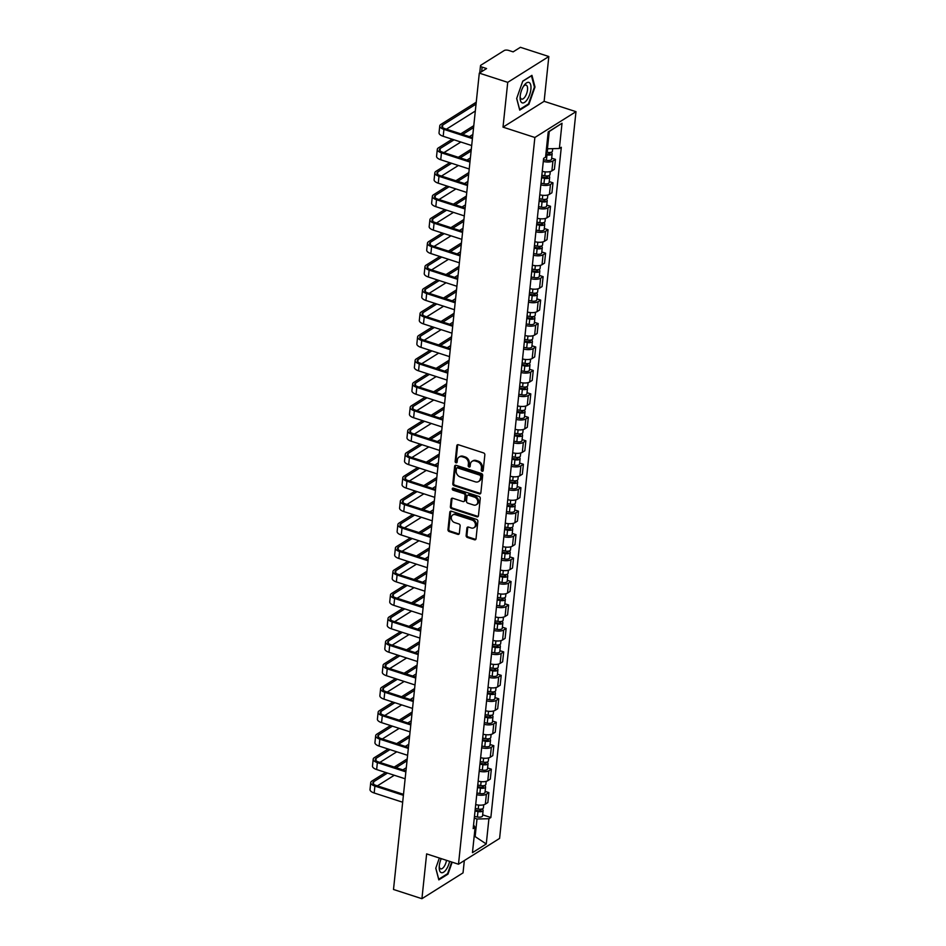 <?xml version="1.0" encoding="UTF-8"?>
<svg xmlns="http://www.w3.org/2000/svg" width="946" height="946" viewBox="0 0 946 946"><rect width="100%" height="100%" fill="white"/><g stroke="black" fill="none" stroke-linecap="round" stroke-linejoin="round"><path stroke-width="1.42" d="M482.105 471.25A1.135 0.922 -122.1 0 0 483.193 470.54L484.849 454.86A1.62 1.313 -122.1 0 0 483.595 452.933L458.361 444.738A1.62 1.313 -122.1 0 0 456.8 445.767L455.156 461.447A1.135 0.922 -122.1 0 0 457.119 462.074L457.332 460.052A5.203 4.21 -122.1 0 1 459.047 457.095A5.203 4.21 -122.1 0 1 462.31 456.788L464.415 457.462A5.203 4.21 -122.1 0 1 468.412 463.646L468.199 465.669A1.135 0.922 -122.1 0 0 470.162 466.307L470.375 464.285A5.203 4.21 -122.1 0 1 472.089 461.329A5.203 4.21 -122.1 0 1 475.353 461.009L477.458 461.695A5.203 4.21 -122.1 0 1 481.443 467.88L481.23 469.902A1.135 0.922 -122.1 0 0 482.105 471.25M472.089 461.329L472.917 460.82A5.203 4.21 -122.1 0 1 476.181 460.501L478.274 461.175A5.203 4.21 -122.1 0 1 482.271 467.359L482.058 469.393A1.135 0.922 -122.1 0 0 483.146 470.789M457.817 444.679A1.62 1.313 -122.1 0 0 457.628 445.247L455.972 460.927A1.135 0.922 -122.1 0 0 457.06 462.322M459.047 457.095L459.874 456.587A5.203 4.21 -122.1 0 1 463.138 456.268L465.243 456.953A5.203 4.21 -122.1 0 1 469.228 463.126L469.015 465.16A1.135 0.922 -122.1 0 0 470.103 466.555M466.142 535.542A1.62 1.313 -122.1 0 0 467.395 537.482L474.466 539.776A1.62 1.313 -122.1 0 0 476.027 538.759L477.86 521.341A1.62 1.313 -122.1 0 0 476.607 519.413L451.372 511.218A1.62 1.313 -122.1 0 0 449.811 512.247L447.978 529.654A1.62 1.313 -122.1 0 0 449.232 531.581L457.781 534.36A1.62 1.313 -122.1 0 0 459.342 533.343L460.123 525.893A1.62 1.313 -122.1 0 0 458.881 523.954L454.636 522.582A4.352 3.524 -122.1 0 1 451.419 518.987A4.352 3.524 -122.1 0 1 452.744 514.955A4.352 3.524 -122.1 0 1 455.464 514.683L472.078 520.075A4.352 3.524 -122.1 0 1 475.306 523.67A4.352 3.524 -122.1 0 1 473.981 527.702A4.352 3.524 -122.1 0 1 471.25 527.974L468.483 527.076A1.62 1.313 -122.1 0 0 466.922 528.093L466.142 535.542L466.969 535.034A1.62 1.313 -122.1 0 0 468.211 536.961L475.294 539.255A1.62 1.313 -122.1 0 0 475.838 539.326M503.012 127.142L544.127 101.328L548.834 56.523L507.73 82.349L503.012 127.142L534.868 137.477L458.491 864.23L426.634 853.895L421.928 898.7L393.501 889.477L479.303 73.126L486.575 68.55L482.141 67.119L481.668 71.624M507.73 82.349L479.303 73.126M479.291 493.883A1.62 1.313 -122.1 0 0 480.852 492.866L482.685 475.448A1.62 1.313 -122.1 0 0 481.431 473.52L456.197 465.326A1.62 1.313 -122.1 0 0 454.636 466.343L452.803 483.761A1.62 1.313 -122.1 0 0 454.056 485.688L479.291 493.883L480.119 493.363A1.62 1.313 -122.1 0 0 480.663 493.422M480.272 498.4L478.44 515.807A1.62 1.313 -122.1 0 1 476.879 516.823L451.644 508.641A1.62 1.313 -122.1 0 1 450.391 506.713L451.183 499.252A1.62 1.313 -122.1 0 1 452.732 498.235L462.972 501.557A1.62 1.313 -122.1 0 0 464.533 500.54L465.054 495.598A1.62 1.313 -122.1 0 0 463.8 493.658L453.146 490.205A1.135 0.922 -122.1 0 1 453.359 488.136L479.019 496.461A1.62 1.313 -122.1 0 1 480.272 498.4M548.834 56.523L520.406 47.3L513.134 51.864L508.7 50.434A3.311 1.348 6 0 0 504.206 50.54L480.935 65.156A3.311 1.348 6 0 0 480.497 65.735A3.311 1.348 6 0 0 482.141 67.119M544.127 101.328L575.984 111.663L499.594 838.416L458.491 864.23M421.928 898.7L463.032 872.874L464.332 860.564M542.259 171.332A7.615 3.11 6 0 0 551.896 170.871L552.937 160.95A7.615 3.11 -174 0 1 543.3 161.411M552.937 160.95L555.444 159.377L551.684 158.159M551.896 170.871L554.403 169.299L555.444 159.377M549.224 181.608L552.984 182.838L550.477 184.411A7.615 3.11 -174 0 1 540.84 184.86M539.799 194.781A7.615 3.11 6 0 0 549.437 194.332L551.944 192.759L552.984 182.838M546.753 205.069L550.513 206.287L548.006 207.86A7.615 3.11 -174 0 1 538.369 208.321M537.328 218.242A7.615 3.11 6 0 0 546.965 217.781L549.472 216.208L550.513 206.287M544.293 228.518L548.053 229.736L545.546 231.309A7.615 3.11 -174 0 1 535.909 231.77M534.868 241.691A7.615 3.11 6 0 0 544.506 241.242L547.013 239.657L548.053 229.736M541.822 251.967L545.582 253.197L543.075 254.77A7.615 3.11 -174 0 1 533.438 255.219M532.397 265.14A7.615 3.11 6 0 0 542.034 264.691L544.541 263.118L545.582 253.197M539.362 275.428L543.122 276.646L540.615 278.219A7.615 3.11 -174 0 1 530.978 278.68M529.937 288.601A7.615 3.11 6 0 0 539.575 288.14L542.082 286.567L543.122 276.646M536.89 298.877L540.663 300.095L538.144 301.679A7.615 3.11 -174 0 1 528.507 302.129M527.466 312.05A7.615 3.11 6 0 0 537.103 311.601L539.61 310.016L540.663 300.095M534.431 322.326L538.191 323.556L535.684 325.128A7.615 3.11 -174 0 1 526.047 325.578M525.006 335.511A7.615 3.11 6 0 0 534.644 335.05L537.151 333.477L538.191 323.556M531.959 345.787L535.732 347.005L533.225 348.577A7.615 3.11 -174 0 1 523.587 349.039M522.535 358.96A7.615 3.11 6 0 0 532.172 358.499L534.679 356.926L535.732 347.005M529.5 369.236L533.26 370.454L530.753 372.038A7.615 3.11 -174 0 1 521.116 372.488M520.075 382.409A7.615 3.11 6 0 0 529.713 381.959L532.22 380.387L533.26 370.454M527.028 392.696L530.801 393.914L528.294 395.487A7.615 3.11 -174 0 1 518.656 395.948M517.604 405.869A7.615 3.11 6 0 0 527.241 405.408L529.748 403.836L530.801 393.914M524.569 416.145L528.329 417.363L525.822 418.936A7.615 3.11 -174 0 1 516.185 419.397M515.144 429.318A7.615 3.11 6 0 0 524.782 428.869L527.289 427.285L528.329 417.363M522.109 439.594L525.87 440.824L523.363 442.397A7.615 3.11 -174 0 1 513.725 442.846M512.685 452.767A7.615 3.11 6 0 0 522.31 452.318L524.829 450.745L525.87 440.824M519.638 463.055L523.398 464.273L520.891 465.846A7.615 3.11 -174 0 1 511.254 466.307M510.213 476.228A7.615 3.11 6 0 0 519.851 475.767L522.358 474.194L523.398 464.273M517.178 486.504L520.939 487.722L518.432 489.295A7.615 3.11 -174 0 1 508.794 489.756M507.754 499.677A7.615 3.11 6 0 0 517.391 499.228L519.898 497.643L520.939 487.722M514.707 509.953L518.467 511.183L515.96 512.756A7.615 3.11 -174 0 1 506.323 513.205M505.282 523.126A7.615 3.11 6 0 0 514.92 522.677L517.427 521.104L518.467 511.183M512.247 533.414L516.008 534.632L513.501 536.205A7.615 3.11 -174 0 1 503.863 536.666M502.823 546.587A7.615 3.11 6 0 0 512.46 546.126L514.967 544.553L516.008 534.632M509.776 556.863L513.536 558.081L511.029 559.665A7.615 3.11 -174 0 1 501.392 560.115M500.351 570.036A7.615 3.11 6 0 0 509.989 569.587L512.495 568.014L513.536 558.081M507.316 580.324L511.077 581.542L508.57 583.114A7.615 3.11 -174 0 1 498.932 583.564M497.892 593.497A7.615 3.11 6 0 0 507.529 593.036L510.036 591.463L511.077 581.542M504.845 603.773L508.617 604.991L506.098 606.563A7.615 3.11 -174 0 1 496.461 607.025M495.42 616.946A7.615 3.11 6 0 0 505.058 616.485L507.564 614.912L508.617 604.991M502.385 627.222L506.145 628.44L503.639 630.024A7.615 3.11 -174 0 1 494.001 630.474M492.961 640.395A7.615 3.11 6 0 0 502.598 639.945L505.105 638.373L506.145 628.44M499.914 650.682L503.686 651.9L501.179 653.473A7.615 3.11 -174 0 1 491.542 653.934M490.489 663.856A7.615 3.11 6 0 0 500.127 663.394L502.633 661.822L503.686 651.9M497.454 674.131L501.214 675.349L498.708 676.922A7.615 3.11 -174 0 1 489.07 677.383M488.03 687.304A7.615 3.11 6 0 0 497.667 686.855L500.174 685.271L501.214 675.349M494.983 697.58L498.755 698.81L496.248 700.383A7.615 3.11 -174 0 1 486.611 700.832M485.558 710.753A7.615 3.11 6 0 0 495.196 710.304L497.702 708.731L498.755 698.81M492.523 721.041L496.283 722.259L493.777 723.832A7.615 3.11 -174 0 1 484.139 724.293M483.099 734.214A7.615 3.11 6 0 0 492.736 733.753L495.243 732.18L496.283 722.259M490.063 744.49L493.824 745.708L491.317 747.293A7.615 3.11 -174 0 1 481.68 747.742M480.639 757.663A7.615 3.11 6 0 0 490.265 757.214L492.783 755.629L493.824 745.708M487.592 767.939L491.352 769.169L488.846 770.742A7.615 3.11 -174 0 1 479.208 771.191M478.168 781.124A7.615 3.11 6 0 0 487.805 780.663L490.312 779.09L491.352 769.169M485.132 791.4L488.893 792.618L486.386 794.191A7.615 3.11 -174 0 1 476.749 794.652M475.708 804.573A7.615 3.11 6 0 0 485.345 804.112L487.852 802.539L488.893 792.618M546.469 148.463L547.438 148.782L549.259 131.494L548.183 132.168M474.1 836.962L475.176 836.288L476.997 819L488.916 818.728L486.268 843.986L472.456 852.653L475.105 827.395L473.177 828.613L543.619 158.384L545.546 157.178L548.207 131.92L562.019 123.24L559.37 148.498L547.438 148.782M488.916 818.728L490.856 817.51L561.297 147.28L559.37 148.498M534.868 137.477L575.984 111.663M528.885 104.367L534.998 86.985L531.936 75.349L522.771 81.108L516.67 98.49L519.732 110.126L528.885 104.367L528.164 104.131M439.358 858.022L435.763 868.239L438.826 879.875L447.99 874.116L452.176 862.184M474.206 835.98L486.268 843.986M476.997 819L474.277 818.124M482.661 814.849L490.856 817.51M475.105 827.395L473.568 824.9M562.019 123.24L549.259 131.494M534.348 86.772L534.998 86.985M447.257 873.879L447.99 874.116M455.653 465.266A1.62 1.313 -122.1 0 0 455.464 465.834L453.631 483.24A1.62 1.313 -122.1 0 0 454.872 485.18L480.119 493.363M480.544 476.429A1.135 0.922 -122.1 0 0 479.681 475.081L457.521 467.892A1.135 0.922 -122.1 0 0 456.433 468.613L456.209 470.753A5.203 4.21 -122.1 0 0 460.194 476.926L475.341 481.845A5.203 4.21 -122.1 0 0 478.605 481.526A5.203 4.21 -122.1 0 0 480.32 478.57L481.372 475.921A1.135 0.922 -122.1 0 0 480.497 474.561L479.681 475.081M456.812 467.963L457.628 467.442A1.135 0.922 -122.1 0 1 458.337 467.383L480.497 474.561M478.605 481.526L479.421 481.006A5.203 4.21 -122.1 0 0 481.147 478.061L480.32 478.57M481.372 475.921L481.147 478.061M452.188 498.175A1.62 1.313 -122.1 0 0 451.999 498.743L451.218 506.193A1.62 1.313 -122.1 0 0 452.46 508.12L477.706 516.315A1.62 1.313 -122.1 0 0 478.25 516.374M463.989 501.463L464.817 500.942A1.62 1.313 -122.1 0 0 465.349 500.02L465.87 495.077A1.62 1.313 -122.1 0 0 464.628 493.15L453.974 489.685L453.146 490.205M453.146 488.089A1.135 0.922 -122.1 0 0 453.974 489.685M473.591 504.998A4.352 3.524 -122.1 0 0 476.323 504.738A4.352 3.524 -122.1 0 0 477.647 500.706A4.352 3.524 -122.1 0 0 474.419 497.111L468.566 495.207A1.62 1.313 -122.1 0 0 467.017 496.224L466.496 501.179A1.62 1.313 -122.1 0 0 467.738 503.106L473.591 504.998M476.323 504.738L477.139 504.218A4.352 3.524 -122.1 0 0 478.463 500.186A4.352 3.524 -122.1 0 0 475.247 496.591L474.419 497.111M467.549 495.314L468.376 494.793A1.62 1.313 -122.1 0 1 469.393 494.687L475.247 496.591M467.939 527.017A1.62 1.313 -122.1 0 0 467.75 527.584L466.969 535.034M473.981 527.702L474.797 527.194A4.352 3.524 -122.1 0 0 476.122 523.15A4.352 3.524 -122.1 0 0 472.905 519.567L472.078 520.075M452.744 514.955L453.56 514.435A4.352 3.524 -122.1 0 1 456.291 514.175L472.905 519.567M450.828 511.159A1.62 1.313 -122.1 0 0 450.639 511.727L448.806 529.145A1.62 1.313 -122.1 0 0 450.048 531.073L458.609 533.851A1.62 1.313 -122.1 0 0 459.153 533.911M545.913 153.76L547.533 154.08A1.987 0.816 6 0 0 550.004 153.536A1.987 0.816 6 0 0 549.011 152.72L549.342 152.507M545.818 154.659L546.989 154.884A4.139 1.691 6 0 0 552.145 153.772A4.139 1.691 6 0 0 550.832 152.341M543.477 159.72L546.421 160.3A4.139 1.691 6 0 0 551.577 159.176L552.145 153.772M549.035 152.507L548.869 154.151M546.09 152.105L547.249 152.33A4.139 1.691 6 0 0 552.417 151.206L552.689 148.652M476.039 104.107L442.728 125.038A6.208 2.531 6 0 0 441.9 126.125A6.208 2.531 6 0 0 444.998 128.715L472.515 137.643M472.409 138.624L443.922 129.377A8.36 3.417 -174 0 1 439.76 125.901A8.36 3.417 -174 0 1 440.86 124.434L476.24 102.215M471.687 145.542L443.201 136.295A8.36 3.417 -174 0 1 439.039 132.818L439.76 125.901M475.318 111.025L446.417 129.176M541.68 176.867L545.062 177.529A1.987 0.816 6 0 0 547.545 176.997A1.987 0.816 6 0 0 546.552 176.169L546.871 175.968M541.585 177.765L544.518 178.333A4.139 1.691 6 0 0 549.685 177.221A4.139 1.691 6 0 0 548.373 175.79M541.017 183.181L543.95 183.749A4.139 1.691 6 0 0 549.118 182.637L549.685 177.221M546.575 175.968L546.398 177.6M541.857 175.211L544.79 175.779A4.139 1.691 6 0 0 549.945 174.667L550.276 171.545M539.208 200.327L542.602 200.99A1.987 0.816 6 0 0 545.073 200.446A1.987 0.816 6 0 0 544.08 199.618L544.411 199.417M539.114 201.214L542.058 201.794A4.139 1.691 6 0 0 547.214 200.67A4.139 1.691 6 0 0 545.901 199.239M538.546 206.63L541.49 207.198A4.139 1.691 6 0 0 546.646 206.086L547.214 200.67M544.104 199.417L543.938 201.049M539.386 198.66L542.33 199.239A4.139 1.691 6 0 0 547.486 198.116L547.817 194.994M536.749 223.776L540.131 224.439A1.987 0.816 6 0 0 542.614 223.906A1.987 0.816 6 0 0 541.62 223.079L541.94 222.866M536.654 224.675L539.587 225.243A4.139 1.691 6 0 0 544.754 224.131A4.139 1.691 6 0 0 543.442 222.7M536.086 230.079L539.019 230.658A4.139 1.691 6 0 0 544.187 229.535L544.754 224.131M541.644 222.878L541.467 224.509M536.926 222.121L539.859 222.688A4.139 1.691 6 0 0 545.014 221.565L545.345 218.443M523.765 85.861A10.761 4.529 108 0 0 520.111 97.604A10.761 4.529 108 0 0 527.324 99.425A10.761 4.529 108 0 0 530.741 85.045A10.761 4.529 108 0 0 524.06 85.436A10.761 4.529 108 0 0 523.765 85.861M520.158 96.409A7.367 3.098 108 0 0 521.577 99.105A7.367 3.098 108 0 0 525.077 96.74A7.367 3.098 108 0 0 527.537 89.61A7.367 3.098 108 0 0 526.13 85.093A7.367 3.098 108 0 0 523.398 86.441M522.712 81.297L531.463 75.798L534.419 87.067L528.507 103.918L519.626 109.488L516.705 98.372M441.226 858.637A10.761 4.529 108 0 0 439.204 867.352A10.761 4.529 108 0 0 446.429 869.185A10.761 4.529 108 0 0 449.61 861.357M439.263 866.158A7.367 3.098 108 0 0 440.682 868.854A7.367 3.098 108 0 0 444.171 866.489A7.367 3.098 108 0 0 446.5 860.34M451.691 862.031L447.6 873.666L438.731 879.236L435.81 868.121M454.056 139.819L440.257 148.487A6.208 2.531 6 0 0 439.441 149.574A6.208 2.531 6 0 0 442.527 152.164L470.056 161.092M469.949 162.073L441.463 152.838A8.36 3.417 -174 0 1 437.3 149.35A8.36 3.417 -174 0 1 438.4 147.883L452.2 139.216M469.216 168.991L440.73 159.756A8.36 3.417 -174 0 1 436.567 156.267L437.3 149.35M460.773 133.835L473.78 125.676M472.846 134.486L469.417 136.638M460.844 142.018L443.958 152.625M473.579 127.568L462.641 134.438M451.597 163.28L437.797 171.947A6.208 2.531 6 0 0 436.969 173.035A6.208 2.531 6 0 0 440.067 175.613L467.584 184.553M467.478 185.534L438.991 176.287A8.36 3.417 -174 0 1 434.829 172.811A8.36 3.417 -174 0 1 435.94 171.344L449.74 162.677M466.756 192.452L438.27 183.205A8.36 3.417 -174 0 1 434.108 179.728L434.829 172.811M458.313 157.284L471.309 149.125M470.387 157.935L466.957 160.087M458.372 165.479L441.486 176.086M471.108 151.017L460.17 157.887M449.125 186.729L435.326 195.396A6.208 2.531 6 0 0 434.51 196.484A6.208 2.531 6 0 0 437.596 199.074L465.125 208.002M465.018 208.983L436.532 199.748A8.36 3.417 -174 0 1 432.369 196.26A8.36 3.417 -174 0 1 433.469 194.793L447.269 186.126M464.297 215.901L435.81 206.654A8.36 3.417 -174 0 1 431.636 203.177L432.369 196.26M455.854 180.745L468.849 172.574M467.915 181.384L464.486 183.548M455.913 188.928L439.027 199.535M468.648 174.466L457.71 181.336M534.277 247.225L537.671 247.887A1.987 0.816 6 0 0 540.142 247.355A1.987 0.816 6 0 0 539.161 246.528L539.48 246.327M534.183 248.124L537.127 248.703A4.139 1.691 6 0 0 542.283 247.58A4.139 1.691 6 0 0 540.97 246.149M533.615 253.54L536.559 254.107A4.139 1.691 6 0 0 541.715 252.996L542.283 247.58M539.173 246.327L539.007 247.958M534.455 245.57L537.399 246.137A4.139 1.691 6 0 0 542.555 245.026L542.886 241.904M531.818 270.686L535.2 271.348A1.987 0.816 6 0 0 537.683 270.804A1.987 0.816 6 0 0 536.689 269.977L537.009 269.776M531.723 271.573L534.656 272.152A4.139 1.691 6 0 0 539.823 271.029A4.139 1.691 6 0 0 538.51 269.598M531.155 276.989L534.088 277.568A4.139 1.691 6 0 0 539.255 276.445L539.823 271.029M536.713 269.776L536.536 271.407M531.995 269.019L534.928 269.598A4.139 1.691 6 0 0 540.095 268.475L540.414 265.353M446.666 210.178L432.866 218.845A6.208 2.531 6 0 0 432.038 219.945A6.208 2.531 6 0 0 435.136 222.523L462.653 231.451M462.559 232.444L434.072 223.197A8.36 3.417 -174 0 1 429.898 219.72A8.36 3.417 -174 0 1 431.009 218.242L444.809 209.574M461.825 239.35L433.339 230.115A8.36 3.417 -174 0 1 429.177 226.626L429.898 219.72M453.382 204.194L466.378 196.035M465.456 204.844L462.026 206.997M453.441 212.377L436.555 222.984M466.177 197.927L455.239 204.797M444.194 233.638L430.395 242.306A6.208 2.531 6 0 0 429.579 243.394A6.208 2.531 6 0 0 432.665 245.984L460.194 254.912M460.087 255.893L431.601 246.646A8.36 3.417 -174 0 1 427.438 243.169A8.36 3.417 -174 0 1 428.538 241.703L442.338 233.035M459.366 262.811L430.879 253.563A8.36 3.417 -174 0 1 426.705 250.087L427.438 243.169M450.923 227.643L463.918 219.484M462.984 228.293L459.555 230.446M450.982 235.838L434.096 246.445M463.717 221.376L452.779 228.246M529.358 294.135L532.74 294.797A1.987 0.816 6 0 0 535.211 294.265A1.987 0.816 6 0 0 534.23 293.437L534.549 293.236M529.263 295.034L532.196 295.601A4.139 1.691 6 0 0 537.352 294.49A4.139 1.691 6 0 0 536.051 293.059M528.684 300.438L531.628 301.017A4.139 1.691 6 0 0 536.784 299.894L537.352 294.49M534.242 293.236L534.076 294.868M529.524 292.48L532.468 293.047A4.139 1.691 6 0 0 537.624 291.936L537.955 288.814M526.887 317.596L530.268 318.246A1.987 0.816 6 0 0 532.752 317.714A1.987 0.816 6 0 0 531.758 316.886L532.09 316.685M526.792 318.483L529.725 319.062A4.139 1.691 6 0 0 534.892 317.939A4.139 1.691 6 0 0 533.579 316.508M526.224 323.899L529.157 324.466A4.139 1.691 6 0 0 534.324 323.355L534.892 317.939M531.782 316.685L531.605 318.317M527.064 315.929L529.997 316.496A4.139 1.691 6 0 0 535.164 315.385L535.483 312.263M524.427 341.045L527.809 341.707A1.987 0.816 6 0 0 530.28 341.163A1.987 0.816 6 0 0 529.299 340.335L529.618 340.134M524.332 341.932L527.265 342.511A4.139 1.691 6 0 0 532.421 341.388A4.139 1.691 6 0 0 531.12 339.969M523.765 347.348L526.697 347.927A4.139 1.691 6 0 0 531.853 346.804L532.421 341.388M529.311 340.134L529.145 341.766M524.592 339.378L527.537 339.957A4.139 1.691 6 0 0 532.693 338.834L533.024 335.712M521.956 364.494L525.337 365.156A1.987 0.816 6 0 0 527.821 364.624A1.987 0.816 6 0 0 526.827 363.796L527.159 363.595M521.861 365.393L524.805 365.96A4.139 1.691 6 0 0 529.961 364.849A4.139 1.691 6 0 0 528.648 363.418M521.293 370.808L524.226 371.376A4.139 1.691 6 0 0 529.393 370.264L529.961 364.849M526.851 363.595L526.686 365.227M522.133 362.838L525.065 363.406A4.139 1.691 6 0 0 530.233 362.294L530.552 359.173M519.496 387.955L522.878 388.617A1.987 0.816 6 0 0 525.349 388.073A1.987 0.816 6 0 0 524.368 387.245L524.687 387.044M519.401 388.841L522.334 389.421A4.139 1.691 6 0 0 527.49 388.298A4.139 1.691 6 0 0 526.189 386.867M518.834 394.257L521.766 394.825A4.139 1.691 6 0 0 526.922 393.713L527.49 388.298M524.391 387.044L524.214 388.676M519.661 386.287L522.606 386.867A4.139 1.691 6 0 0 527.762 385.743L528.093 382.622M517.024 411.404L520.418 412.066A1.987 0.816 6 0 0 522.89 411.534A1.987 0.816 6 0 0 521.896 410.706L522.227 410.493M516.93 412.302L519.874 412.87A4.139 1.691 6 0 0 525.03 411.758A4.139 1.691 6 0 0 523.717 410.328M516.362 417.706L519.307 418.286A4.139 1.691 6 0 0 524.462 417.162L525.03 411.758M521.92 410.493L521.754 412.137M517.202 409.736L520.134 410.316A4.139 1.691 6 0 0 525.302 409.192L525.621 406.07M514.565 434.853L517.947 435.515A1.987 0.816 6 0 0 520.43 434.983A1.987 0.816 6 0 0 519.437 434.155L519.756 433.954M514.47 435.751L517.403 436.319A4.139 1.691 6 0 0 522.57 435.207A4.139 1.691 6 0 0 521.258 433.776M513.903 441.167L516.835 441.735A4.139 1.691 6 0 0 521.991 440.623L522.57 435.207M519.46 433.954L519.283 435.586M514.742 433.197L517.675 433.765A4.139 1.691 6 0 0 522.831 432.653L523.162 429.531M512.093 458.313L515.487 458.976A1.987 0.816 6 0 0 517.959 458.432A1.987 0.816 6 0 0 516.965 457.604L517.296 457.403M511.999 459.2L514.943 459.78A4.139 1.691 6 0 0 520.099 458.656A4.139 1.691 6 0 0 518.786 457.225M511.431 464.616L514.376 465.196A4.139 1.691 6 0 0 519.531 464.072L520.099 458.656M516.989 457.403L516.823 459.035M512.271 456.646L515.203 457.225A4.139 1.691 6 0 0 520.371 456.102L520.702 452.98M441.735 257.087L427.935 265.755A6.208 2.531 6 0 0 427.119 266.843A6.208 2.531 6 0 0 430.205 269.433L457.722 278.361M457.628 279.342L429.141 270.107A8.36 3.417 -174 0 1 424.979 266.618A8.36 3.417 -174 0 1 426.078 265.152L439.878 256.484M456.894 286.26L428.408 277.024A8.36 3.417 -174 0 1 424.246 273.536L424.979 266.618M448.451 251.104L461.447 242.933M460.525 251.742L457.095 253.906M448.51 259.287L431.624 269.894M461.246 244.837L450.308 251.707M439.263 280.536L425.464 289.216A6.208 2.531 6 0 0 424.648 290.304A6.208 2.531 6 0 0 427.746 292.882L455.263 301.809M455.156 302.803L426.67 293.556A8.36 3.417 -174 0 1 422.507 290.079A8.36 3.417 -174 0 1 423.607 288.613L437.407 279.945M454.435 309.72L425.948 300.473A8.36 3.417 -174 0 1 421.786 296.985L422.507 290.079M445.992 274.553L458.987 266.394M458.053 275.203L454.624 277.355M446.051 282.748L429.165 293.343M458.786 268.286L447.848 275.156M436.804 303.997L423.004 312.665A6.208 2.531 6 0 0 422.188 313.753A6.208 2.531 6 0 0 425.274 316.342L452.791 325.27M452.696 326.252L424.21 317.005A8.36 3.417 -174 0 1 420.048 313.528A8.36 3.417 -174 0 1 421.147 312.062L434.947 303.394M451.963 333.169L423.477 323.922A8.36 3.417 -174 0 1 419.315 320.446L420.048 313.528M443.52 298.002L456.516 289.843M455.594 298.652L452.164 300.804M443.579 306.197L426.705 316.804M456.315 291.735L445.377 298.605M434.344 327.446L420.532 336.114A6.208 2.531 6 0 0 419.717 337.202A6.208 2.531 6 0 0 422.815 339.791L450.331 348.719M450.225 349.701L421.739 340.465A8.36 3.417 -174 0 1 417.576 336.977A8.36 3.417 -174 0 1 418.676 335.511L432.476 326.843M449.504 356.618L421.017 347.383A8.36 3.417 -174 0 1 416.855 343.895L417.576 336.977M441.061 321.463L454.056 313.292M453.134 322.101L449.693 324.265M441.12 329.646L424.234 340.253M453.855 315.195L442.917 322.066M431.873 350.907L418.073 359.575A6.208 2.531 6 0 0 417.257 360.663A6.208 2.531 6 0 0 420.343 363.24L447.872 372.18M447.765 373.162L419.279 363.914A8.36 3.417 -174 0 1 415.117 360.438A8.36 3.417 -174 0 1 416.216 358.972L430.016 350.304M447.032 380.079L418.546 370.832A8.36 3.417 -174 0 1 414.383 367.355L415.117 360.438M438.589 344.912L451.585 336.752M450.663 345.562L447.233 347.714M438.66 353.106L421.774 363.702M451.396 338.644L440.446 345.515M429.413 374.356L415.601 383.024A6.208 2.531 6 0 0 414.786 384.111A6.208 2.531 6 0 0 417.884 386.701L445.4 395.629M445.294 396.611L416.808 387.375A8.36 3.417 -174 0 1 412.645 383.887A8.36 3.417 -174 0 1 413.745 382.421L427.557 373.753M444.573 403.528L416.086 394.281A8.36 3.417 -174 0 1 411.924 390.804L412.645 383.887M436.13 368.361L449.125 360.201M448.203 369.011L444.762 371.163M436.189 376.555L419.303 387.162M448.924 362.093L437.986 368.964M426.942 397.805L413.142 406.473A6.208 2.531 6 0 0 412.326 407.56A6.208 2.531 6 0 0 415.412 410.15L442.941 419.078M442.834 420.071L414.348 410.824A8.36 3.417 -174 0 1 410.186 407.336A8.36 3.417 -174 0 1 411.285 405.869L425.085 397.202M442.101 426.977L413.615 417.742A8.36 3.417 -174 0 1 409.452 414.253L410.186 407.336M433.658 391.821L446.654 383.662M445.732 392.472L442.302 394.624M433.729 400.004L416.843 410.611M446.465 385.554L435.515 392.424M424.482 421.266L410.682 429.933A6.208 2.531 6 0 0 409.855 431.021A6.208 2.531 6 0 0 412.953 433.599L440.469 442.539M440.363 443.52L411.877 434.273A8.36 3.417 -174 0 1 407.714 430.797A8.36 3.417 -174 0 1 408.814 429.33L422.625 420.663M439.642 450.438L411.155 441.191A8.36 3.417 -174 0 1 406.993 437.714L407.714 430.797M431.199 415.27L444.194 407.111M443.272 415.921L439.831 418.073M431.258 423.465L414.372 434.072M443.993 409.003L433.055 415.873M509.634 481.762L513.016 482.425A1.987 0.816 6 0 0 515.499 481.892A1.987 0.816 6 0 0 514.506 481.065L514.825 480.852M509.539 482.661L512.472 483.229A4.139 1.691 6 0 0 517.639 482.117A4.139 1.691 6 0 0 516.327 480.686M508.972 488.065L511.904 488.644A4.139 1.691 6 0 0 517.072 487.521L517.639 482.117M514.529 480.864L514.352 482.495M509.811 480.107L512.744 480.674A4.139 1.691 6 0 0 517.9 479.563L518.231 476.429M507.162 505.211L510.556 505.874A1.987 0.816 6 0 0 513.028 505.341A1.987 0.816 6 0 0 512.034 504.514L512.365 504.313M507.068 506.11L510.012 506.689A4.139 1.691 6 0 0 515.168 505.566A4.139 1.691 6 0 0 513.855 504.135M506.5 511.526L509.445 512.093A4.139 1.691 6 0 0 514.6 510.982L515.168 505.566M512.058 504.313L511.892 505.944M507.34 503.556L510.284 504.123A4.139 1.691 6 0 0 515.44 503.012L515.771 499.89M504.703 528.672L508.085 529.334A1.987 0.816 6 0 0 510.568 528.79A1.987 0.816 6 0 0 509.575 527.963L509.894 527.762M504.608 529.559L507.541 530.138A4.139 1.691 6 0 0 512.708 529.015A4.139 1.691 6 0 0 511.396 527.584M504.041 534.975L506.973 535.554A4.139 1.691 6 0 0 512.141 534.431L512.708 529.015M509.598 527.762L509.421 529.393M504.88 527.005L507.813 527.584A4.139 1.691 6 0 0 512.969 526.461L513.3 523.339M502.231 552.121L505.625 552.783A1.987 0.816 6 0 0 508.097 552.251A1.987 0.816 6 0 0 507.115 551.423L507.434 551.222M502.149 553.02L505.081 553.587A4.139 1.691 6 0 0 510.237 552.476A4.139 1.691 6 0 0 508.924 551.045M501.569 558.424L504.514 559.003A4.139 1.691 6 0 0 509.669 557.88L510.237 552.476M507.127 551.222L506.961 552.854M502.409 550.466L505.353 551.033A4.139 1.691 6 0 0 510.509 549.922L510.84 546.8M499.772 575.582L503.154 576.232A1.987 0.816 6 0 0 505.637 575.7A1.987 0.816 6 0 0 504.644 574.872L504.963 574.671M499.677 576.469L502.61 577.048A4.139 1.691 6 0 0 507.777 575.925A4.139 1.691 6 0 0 506.465 574.494M499.11 581.885L502.042 582.452A4.139 1.691 6 0 0 507.21 581.341L507.777 575.925M504.667 574.671L504.49 576.303M499.949 573.915L502.882 574.494A4.139 1.691 6 0 0 508.049 573.371L508.369 570.249M497.312 599.031L500.694 599.693A1.987 0.816 6 0 0 503.166 599.149A1.987 0.816 6 0 0 502.184 598.321L502.503 598.12M497.218 599.93L500.15 600.497A4.139 1.691 6 0 0 505.306 599.374A4.139 1.691 6 0 0 504.005 597.955M496.638 605.334L499.583 605.913A4.139 1.691 6 0 0 504.738 604.79L505.306 599.374M502.196 598.12L502.03 599.764M497.478 597.364L500.422 597.943A4.139 1.691 6 0 0 505.578 596.82L505.909 593.698M494.841 622.48L498.223 623.142A1.987 0.816 6 0 0 500.706 622.61A1.987 0.816 6 0 0 499.713 621.782L500.044 621.581M494.746 623.379L497.691 623.946A4.139 1.691 6 0 0 502.846 622.835A4.139 1.691 6 0 0 501.534 621.404M494.179 628.794L497.111 629.362A4.139 1.691 6 0 0 502.279 628.25L502.846 622.835M499.736 621.581L499.559 623.213M495.018 620.824L497.951 621.392A4.139 1.691 6 0 0 503.118 620.28L503.438 617.159M492.381 645.941L495.763 646.603A1.987 0.816 6 0 0 498.235 646.059A1.987 0.816 6 0 0 497.253 645.231L497.572 645.03M492.287 646.828L495.219 647.407A4.139 1.691 6 0 0 500.375 646.284A4.139 1.691 6 0 0 499.074 644.853M491.719 652.243L494.652 652.811A4.139 1.691 6 0 0 499.807 651.699L500.375 646.284M497.277 645.03L497.099 646.662M492.547 644.273L495.491 644.853A4.139 1.691 6 0 0 500.647 643.729L500.978 640.608M489.91 669.39L493.292 670.052A1.987 0.816 6 0 0 495.775 669.52A1.987 0.816 6 0 0 494.782 668.692L495.113 668.479M489.815 670.288L492.76 670.856A4.139 1.691 6 0 0 497.915 669.744A4.139 1.691 6 0 0 496.603 668.314M489.248 675.692L492.18 676.272A4.139 1.691 6 0 0 497.348 675.148L497.915 669.744M494.805 668.491L494.64 670.123M490.087 667.722L493.02 668.302A4.139 1.691 6 0 0 498.187 667.178L498.507 664.057M487.45 692.839L490.832 693.501A1.987 0.816 6 0 0 493.304 692.969A1.987 0.816 6 0 0 492.322 692.141L492.641 691.94M487.356 693.737L490.288 694.305A4.139 1.691 6 0 0 495.456 693.193A4.139 1.691 6 0 0 494.143 691.763M486.788 699.153L489.721 699.721A4.139 1.691 6 0 0 494.876 698.609L495.456 693.193M492.346 691.94L492.168 693.572M487.616 691.183L490.56 691.751A4.139 1.691 6 0 0 495.716 690.639L496.047 687.517M484.979 716.299L488.373 716.962A1.987 0.816 6 0 0 490.844 716.418A1.987 0.816 6 0 0 489.851 715.59L490.182 715.389M484.884 717.186L487.829 717.766A4.139 1.691 6 0 0 492.984 716.642A4.139 1.691 6 0 0 491.672 715.211M484.317 722.602L487.261 723.182A4.139 1.691 6 0 0 492.417 722.058L492.984 716.642M489.874 715.389L489.709 717.021M485.156 714.632L488.089 715.211A4.139 1.691 6 0 0 493.256 714.088L493.587 710.966M482.519 739.748L485.901 740.411A1.987 0.816 6 0 0 488.384 739.878A1.987 0.816 6 0 0 487.391 739.051L487.71 738.85M482.425 740.647L485.357 741.215A4.139 1.691 6 0 0 490.525 740.103A4.139 1.691 6 0 0 489.212 738.672M481.857 746.051L484.79 746.63A4.139 1.691 6 0 0 489.945 745.507L490.525 740.103M487.415 738.85L487.237 740.482M482.697 738.093L485.629 738.66A4.139 1.691 6 0 0 490.785 737.549L491.116 734.427M480.048 763.209L483.441 763.86A1.987 0.816 6 0 0 485.913 763.327A1.987 0.816 6 0 0 484.92 762.5L485.251 762.299M479.953 764.096L482.898 764.675A4.139 1.691 6 0 0 488.053 763.552A4.139 1.691 6 0 0 486.741 762.121M479.386 769.512L482.33 770.079A4.139 1.691 6 0 0 487.486 768.968L488.053 763.552M484.943 762.299L484.778 763.93M480.225 761.542L483.158 762.109A4.139 1.691 6 0 0 488.325 760.998L488.656 757.876M477.588 786.658L480.97 787.32A1.987 0.816 6 0 0 483.453 786.776A1.987 0.816 6 0 0 482.46 785.949L482.779 785.748M477.494 787.545L480.426 788.124A4.139 1.691 6 0 0 485.594 787.001A4.139 1.691 6 0 0 484.281 785.582M476.926 792.961L479.859 793.54A4.139 1.691 6 0 0 485.026 792.417L485.594 787.001M482.484 785.748L482.306 787.379M477.765 784.991L480.698 785.57A4.139 1.691 6 0 0 485.854 784.447L486.185 781.325M475.117 810.107L478.51 810.769A1.987 0.816 6 0 0 480.982 810.237A1.987 0.816 6 0 0 479.989 809.409L480.32 809.208M475.022 811.006L477.967 811.573A4.139 1.691 6 0 0 483.122 810.462A4.139 1.691 6 0 0 481.81 809.031M474.454 816.422L477.399 816.989A4.139 1.691 6 0 0 482.555 815.866L483.122 810.462M480.012 809.208L479.847 810.84M475.294 808.452L478.238 809.019A4.139 1.691 6 0 0 483.394 807.908L483.725 804.786M422.011 444.715L408.211 453.382A6.208 2.531 6 0 0 407.395 454.47A6.208 2.531 6 0 0 410.481 457.06L438.01 465.988M437.903 466.969L409.417 457.734A8.36 3.417 -174 0 1 405.255 454.246A8.36 3.417 -174 0 1 406.354 452.779L420.154 444.112M437.17 473.887L408.684 464.64A8.36 3.417 -174 0 1 404.521 461.163L405.255 454.246M428.727 438.731L441.735 430.56M440.801 439.37L437.371 441.534M428.798 446.914L411.912 457.521M441.534 432.452L430.596 439.334M419.551 468.164L405.751 476.831A6.208 2.531 6 0 0 404.923 477.931A6.208 2.531 6 0 0 408.022 480.509L435.538 489.437M435.432 490.43L406.946 481.183A8.36 3.417 -174 0 1 402.783 477.706A8.36 3.417 -174 0 1 403.895 476.24L417.694 467.56M434.711 497.336L406.224 488.101A8.36 3.417 -174 0 1 402.062 484.612L402.783 477.706M426.268 462.18L439.263 454.021M438.341 462.831L434.912 464.983M426.327 470.363L409.441 480.97M439.062 455.913L428.124 462.783M417.08 491.624L403.28 500.292A6.208 2.531 6 0 0 402.464 501.38A6.208 2.531 6 0 0 405.55 503.97L433.079 512.898M432.972 513.879L404.486 504.632A8.36 3.417 -174 0 1 400.324 501.155A8.36 3.417 -174 0 1 401.423 499.689L415.223 491.021M432.251 520.797L403.765 511.55A8.36 3.417 -174 0 1 399.59 508.073L400.324 501.155M423.808 485.629L436.804 477.47M435.87 486.279L432.44 488.432M423.867 493.824L406.981 504.431M436.603 479.362L425.665 486.232M414.62 515.073L400.82 523.741A6.208 2.531 6 0 0 399.992 524.829A6.208 2.531 6 0 0 403.091 527.419L430.607 536.347M430.513 537.328L402.026 528.093A8.36 3.417 -174 0 1 397.852 524.604A8.36 3.417 -174 0 1 398.964 523.138L412.763 514.47M429.78 544.246L401.293 535.01A8.36 3.417 -174 0 1 397.131 531.522L397.852 524.604M421.337 509.09L434.332 500.919M433.41 509.728L429.981 511.892M421.396 517.273L404.51 527.88M434.131 502.823L423.193 509.693M412.149 538.534L398.349 547.202A6.208 2.531 6 0 0 397.533 548.29A6.208 2.531 6 0 0 400.631 550.868L428.148 559.796M428.041 560.789L399.555 551.542A8.36 3.417 -174 0 1 395.393 548.065A8.36 3.417 -174 0 1 396.492 546.599L410.292 537.931M427.32 567.706L398.834 558.459A8.36 3.417 -174 0 1 394.671 554.971L395.393 548.065M418.877 532.539L431.873 524.38M430.938 533.189L427.509 535.341M418.936 540.734L402.05 551.329M431.672 526.272L420.734 533.142M409.689 561.983L395.889 570.651A6.208 2.531 6 0 0 395.073 571.739A6.208 2.531 6 0 0 398.16 574.328L425.676 583.256M425.582 584.238L397.095 574.991A8.36 3.417 -174 0 1 392.933 571.514A8.36 3.417 -174 0 1 394.033 570.048L407.832 561.38M424.849 591.155L396.362 581.908A8.36 3.417 -174 0 1 392.2 578.432L392.933 571.514M416.406 555.988L429.401 547.829M428.479 556.638L425.05 558.79M416.465 564.183L399.579 574.79M429.2 549.721L418.262 556.591M407.218 585.432L393.418 594.1A6.208 2.531 6 0 0 392.602 595.188A6.208 2.531 6 0 0 395.7 597.777L423.217 606.705M423.11 607.687L394.624 598.451A8.36 3.417 -174 0 1 390.462 594.963A8.36 3.417 -174 0 1 391.561 593.497L405.361 584.829M422.389 614.604L393.903 605.369A8.36 3.417 -174 0 1 389.74 601.881L390.462 594.963M413.946 579.449L426.942 571.278M426.007 580.087L422.578 582.251M414.005 587.632L397.119 598.239M426.741 573.181L415.802 580.052M404.758 608.893L390.958 617.561A6.208 2.531 6 0 0 390.142 618.649A6.208 2.531 6 0 0 393.229 621.226L420.745 630.166M420.651 631.148L392.164 621.9A8.36 3.417 -174 0 1 388.002 618.424A8.36 3.417 -174 0 1 389.102 616.958L402.901 608.29M419.918 638.065L391.431 628.818A8.36 3.417 -174 0 1 387.269 625.341L388.002 618.424M411.475 602.898L424.47 594.738M423.548 603.548L420.119 605.7M411.534 611.092L394.659 621.688M424.269 596.63L413.331 603.501M402.298 632.342L388.487 641.01A6.208 2.531 6 0 0 387.671 642.098A6.208 2.531 6 0 0 390.769 644.687L418.286 653.615M418.179 654.597L389.693 645.361A8.36 3.417 -174 0 1 385.53 641.873A8.36 3.417 -174 0 1 386.63 640.407L400.43 631.739M417.458 661.514L388.972 652.267A8.36 3.417 -174 0 1 384.809 648.79L385.53 641.873M409.015 626.347L422.011 618.187M421.088 626.997L417.647 629.161M409.074 634.541L392.188 645.148M421.81 620.079L410.871 626.95M399.827 655.791L386.027 664.459A6.208 2.531 6 0 0 385.211 665.558A6.208 2.531 6 0 0 388.298 668.136L415.826 677.064M415.72 678.057L387.233 668.81A8.36 3.417 -174 0 1 383.071 665.322A8.36 3.417 -174 0 1 384.171 663.856L397.97 655.188M414.987 684.963L386.5 675.728A8.36 3.417 -174 0 1 382.338 672.239L383.071 665.322M406.544 649.807L419.539 641.648M418.617 650.458L415.188 652.61M406.614 657.99L389.728 668.597M419.35 643.54L408.4 650.41M397.367 679.252L383.556 687.919A6.208 2.531 6 0 0 382.74 689.007A6.208 2.531 6 0 0 385.838 691.597L413.355 700.525M413.248 701.506L384.762 692.259A8.36 3.417 -174 0 1 380.599 688.783A8.36 3.417 -174 0 1 381.699 687.316L395.511 678.649M412.527 708.424L384.041 699.177A8.36 3.417 -174 0 1 379.878 695.7L380.599 688.783M404.084 673.256L417.08 665.097M416.157 673.907L412.716 676.059M404.143 681.451L387.257 692.058M416.879 666.989L405.94 673.859M394.896 702.701L381.096 711.368A6.208 2.531 6 0 0 380.28 712.456A6.208 2.531 6 0 0 383.367 715.046L410.895 723.974M410.789 724.955L382.302 715.72A8.36 3.417 -174 0 1 378.14 712.232A8.36 3.417 -174 0 1 379.24 710.765L393.039 702.098M410.056 731.873L381.569 722.638A8.36 3.417 -174 0 1 377.407 719.149L378.14 712.232M401.612 696.717L414.608 688.546M413.686 697.356L410.257 699.52M401.683 704.9L384.797 715.507M414.419 690.438L403.469 697.32M392.436 726.15L378.637 734.829A6.208 2.531 6 0 0 377.809 735.917A6.208 2.531 6 0 0 380.907 738.495L408.424 747.423M408.317 748.416L379.831 739.169A8.36 3.417 -174 0 1 375.668 735.692A8.36 3.417 -174 0 1 376.768 734.226L390.58 725.547M407.596 755.322L379.11 746.087A8.36 3.417 -174 0 1 374.947 742.598L375.668 735.692M399.153 720.166L412.149 712.007M411.226 720.817L407.785 722.969M399.212 728.361L382.326 738.956M411.948 713.899L401.009 720.769M389.965 749.61L376.165 758.278A6.208 2.531 6 0 0 375.349 759.366A6.208 2.531 6 0 0 378.435 761.956L405.964 770.884M405.858 771.865L377.371 762.618A8.36 3.417 -174 0 1 373.209 759.141A8.36 3.417 -174 0 1 374.309 757.675L388.108 749.007M405.125 778.783L376.65 769.536A8.36 3.417 -174 0 1 372.476 766.059L373.209 759.141M396.693 743.615L409.689 735.456M408.755 744.266L405.326 746.418M396.752 751.81L379.866 762.417M409.488 737.348L398.55 744.218M387.505 773.059L373.705 781.727A6.208 2.531 6 0 0 372.878 782.815A6.208 2.531 6 0 0 375.976 785.405L403.493 794.333M403.386 795.314L374.912 786.079A8.36 3.417 -174 0 1 370.737 782.59A8.36 3.417 -174 0 1 371.849 781.124L385.649 772.456M402.665 802.232L374.178 792.996A8.36 3.417 -174 0 1 370.016 789.508L370.737 782.59M394.222 767.076L407.218 758.905M406.295 767.714L402.866 769.878M394.281 775.259L377.395 785.866M407.017 760.809L396.078 767.679M487.805 780.663L488.846 770.742M490.265 757.214L491.317 747.293M492.736 733.753L493.777 723.832M495.196 710.304L496.248 700.383M497.667 686.855L498.708 676.922M500.127 663.394L501.179 653.473M502.598 639.945L503.639 630.024M505.058 616.485L506.098 606.563M507.529 593.036L508.57 583.114M509.989 569.587L511.029 559.665M512.46 546.126L513.501 536.205M514.92 522.677L515.96 512.756M517.391 499.228L518.432 489.295M519.851 475.767L520.891 465.846M522.31 452.318L523.363 442.397M524.782 428.869L525.822 418.936M527.241 405.408L528.294 395.487M529.713 381.959L530.753 372.038M532.172 358.499L533.225 348.577M534.644 335.05L535.684 325.128M537.103 311.601L538.144 301.679M539.575 288.14L540.615 278.219M542.034 264.691L543.075 254.77M544.506 241.242L545.546 231.309M546.965 217.781L548.006 207.86M549.437 194.332L550.477 184.411M485.345 804.112L486.386 794.191M482.271 467.359L481.443 467.88M478.274 461.175L477.458 461.695M476.181 460.501L475.353 461.009M469.015 465.16L468.199 465.669M469.228 463.126L468.412 463.646M465.243 456.953L464.415 457.462M463.138 456.268L462.31 456.788M455.972 460.927L455.156 461.447M457.628 445.247L456.8 445.767M482.058 469.393L481.23 469.902M454.872 485.18L454.056 485.688M453.631 483.24L452.803 483.761M455.464 465.834L454.636 466.343M458.337 467.383L457.521 467.892M477.706 516.315L476.879 516.823M452.46 508.12L451.644 508.641M451.218 506.193L450.391 506.713M451.999 498.743L451.183 499.252M465.349 500.02L464.533 500.54M465.87 495.077L465.054 495.598M464.628 493.15L463.8 493.658M469.393 494.687L468.566 495.207M467.75 527.584L466.922 528.093M456.291 514.175L455.464 514.683M458.609 533.851L457.781 534.36M450.048 531.073L449.232 531.581M448.806 529.145L447.978 529.654M450.639 511.727L449.811 512.247M475.294 539.255L474.466 539.776M468.211 536.961L467.395 537.482M546.989 154.884L546.421 160.3M547.628 148.77L547.249 152.33M443.201 136.295L443.922 129.377M442.48 127.367L442.728 125.038M544.518 178.333L543.95 183.749M545.203 171.853L544.79 175.779M542.058 201.794L541.49 207.198M542.732 195.314L542.33 199.239M539.587 225.243L539.019 230.658M540.272 218.763L539.859 222.688M440.73 159.756L441.463 152.838M440.008 150.816L440.257 148.487M438.27 183.205L438.991 176.287M437.549 174.265L437.797 171.947M435.81 206.654L436.532 199.748M435.077 197.726L435.326 195.396M537.127 248.703L536.559 254.107M537.801 242.211L537.399 246.137M534.656 272.152L534.088 277.568M535.341 265.672L534.928 269.598M433.339 230.115L434.072 223.197M432.618 221.175L432.866 218.845M430.879 253.563L431.601 246.646M430.158 244.624L430.395 242.306M532.196 295.601L531.628 301.017M532.882 289.121L532.468 293.047M529.725 319.062L529.157 324.466M530.41 312.57L529.997 316.496M527.265 342.511L526.697 347.927M527.951 336.031L527.537 339.957M524.805 365.96L524.226 371.376M525.479 359.48L525.065 363.406M522.334 389.421L521.766 394.825M523.02 382.941L522.606 386.867M519.874 412.87L519.307 418.286M520.548 406.39L520.134 410.316M517.403 436.319L516.835 441.735M518.089 429.839L517.675 433.765M514.943 459.78L514.376 465.196M515.617 453.3L515.203 457.225M428.408 277.024L429.141 270.107M427.687 268.085L427.935 265.755M425.948 300.473L426.67 293.556M425.227 291.534L425.464 289.216M423.477 323.922L424.21 317.005M422.756 314.983L423.004 312.665M421.017 347.383L421.739 340.465M420.296 338.443L420.532 336.114M418.546 370.832L419.279 363.914M417.825 361.892L418.073 359.575M416.086 394.281L416.808 387.375M415.365 385.353L415.601 383.024M413.615 417.742L414.348 410.824M412.894 408.802L413.142 406.473M411.155 441.191L411.877 434.273M410.434 432.251L410.682 429.933M512.472 483.229L511.904 488.644M513.158 476.749L512.744 480.674M510.012 506.689L509.445 512.093M510.686 500.198L510.284 504.123M507.541 530.138L506.973 535.554M508.227 523.658L507.813 527.584M505.081 553.587L504.514 559.003M505.767 547.107L505.353 551.033M502.61 577.048L502.042 582.452M503.296 570.556L502.882 574.494M500.15 600.497L499.583 605.913M500.836 594.017L500.422 597.943M497.691 623.946L497.111 629.362M498.365 617.466L497.951 621.392M495.219 647.407L494.652 652.811M495.905 640.927L495.491 644.853M492.76 670.856L492.18 676.272M493.434 664.376L493.02 668.302M490.288 694.305L489.721 699.721M490.974 687.825L490.56 691.751M487.829 717.766L487.261 723.182M488.503 711.286L488.089 715.211M485.357 741.215L484.79 746.63M486.043 734.735L485.629 738.66M482.898 764.675L482.33 770.079M483.572 758.184L483.158 762.109M480.426 788.124L479.859 793.54M481.112 781.644L480.698 785.57M477.967 811.573L477.399 816.989M478.641 805.093L478.238 809.019M408.684 464.64L409.417 457.734M407.963 455.712L408.211 453.382M406.224 488.101L406.946 481.183M405.503 479.161L405.751 476.831M403.765 511.55L404.486 504.632M403.031 502.61L403.28 500.292M401.293 535.01L402.026 528.093M400.572 526.071L400.82 523.741M398.834 558.459L399.555 551.542M398.112 549.52L398.349 547.202M396.362 581.908L397.095 574.991M395.641 572.98L395.889 570.651M393.903 605.369L394.624 598.451M393.181 596.429L393.418 594.1M391.431 628.818L392.164 621.9M390.71 619.878L390.958 617.561M388.972 652.267L389.693 645.361M388.25 643.339L388.487 641.01M386.5 675.728L387.233 668.81M385.779 666.788L386.027 664.459M384.041 699.177L384.762 692.259M383.319 690.237L383.556 687.919M381.569 722.638L382.302 715.72M380.848 713.698L381.096 711.368M379.11 746.087L379.831 739.169M378.388 737.147L378.637 734.829M376.65 769.536L377.371 762.618M375.917 760.596L376.165 758.278M374.178 792.996L374.912 786.079M373.457 784.057L373.705 781.727M479.752 72.83L480.497 65.735"/></g></svg>
